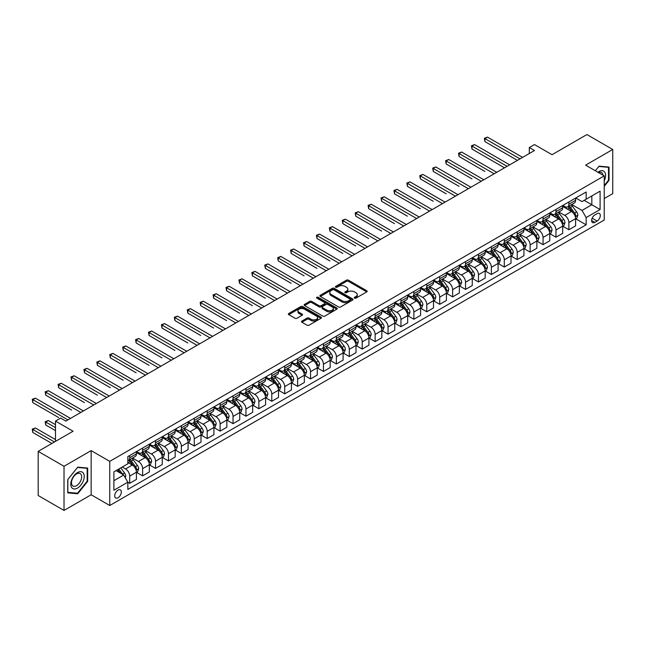 <?xml version="1.0" encoding="UTF-8"?>
<svg xmlns="http://www.w3.org/2000/svg" width="645" height="645" viewBox="0 0 645 645"><rect width="100%" height="100%" fill="white"/><g stroke="black" fill="none" stroke-linecap="round" stroke-linejoin="round"><path stroke-width="0.97" d="M354.54 298.119A1.008 0.581 0 0 0 355.959 298.119L366.739 291.895A1.435 0.83 0 0 0 367.158 291.306A1.435 0.83 0 0 0 366.739 290.726L348.477 280.18A1.435 0.83 0 0 0 346.446 280.18L335.674 286.404A1.008 0.581 0 0 0 335.376 286.815A1.008 0.581 0 0 0 335.674 287.227A1.008 0.581 0 0 0 337.093 287.227L338.488 286.42A4.588 2.653 0 0 1 344.978 286.42L346.502 287.299A4.588 2.653 0 0 1 347.84 289.17A4.588 2.653 0 0 1 346.502 291.04L345.107 291.846A1.008 0.581 0 0 0 344.809 292.258A1.008 0.581 0 0 0 345.107 292.669A1.008 0.581 0 0 0 346.526 292.669L347.921 291.863A4.588 2.653 0 0 1 354.411 291.863L355.935 292.741A4.588 2.653 0 0 1 357.274 294.62A4.588 2.653 0 0 1 355.935 296.49L354.54 297.297A1.008 0.581 0 0 0 354.242 297.708A1.008 0.581 0 0 0 354.54 298.119L354.54 297.297M118.019 497.755A4.676 2.701 120 0 0 121.075 493.635A4.676 2.701 120 0 0 120.357 489.886A4.676 2.701 120 0 0 118.019 490.119A4.676 2.701 120 0 0 114.963 494.239A4.676 2.701 120 0 0 115.681 497.988A4.676 2.701 120 0 0 118.019 497.755M301.916 321.057A1.435 0.83 0 0 0 301.497 321.645A1.435 0.83 0 0 0 301.916 322.226L307.044 325.185A1.435 0.83 0 0 0 309.068 325.185L321.041 318.275A1.435 0.83 0 0 0 321.46 317.687A1.435 0.83 0 0 0 321.041 317.106L302.779 306.56A1.435 0.83 0 0 0 300.755 306.56L288.783 313.47A1.435 0.83 0 0 0 288.363 314.059A1.435 0.83 0 0 0 288.783 314.647L294.975 318.219A1.435 0.83 0 0 0 296.998 318.219L302.126 315.26A1.435 0.83 0 0 0 302.545 314.671A1.435 0.83 0 0 0 302.126 314.091L299.054 312.317A3.838 2.217 0 0 1 297.934 310.753A3.838 2.217 0 0 1 300.296 308.705A3.838 2.217 0 0 1 304.48 309.181L316.502 316.123A3.838 2.217 0 0 1 317.622 317.687A3.838 2.217 0 0 1 315.252 319.735A3.838 2.217 0 0 1 311.075 319.259L309.068 318.098A1.435 0.83 0 0 0 307.044 318.098L301.916 321.057L301.916 322.226M604.228 198.555L612.75 193.629L612.75 149.479L586.918 134.563L552.039 154.703L534.471 144.561L529.303 147.544L534.471 150.527L65.838 421.088L60.67 418.105L55.502 421.088L55.502 441.374M64.024 466.287L64.024 510.437L91.155 494.771L91.155 450.621L64.024 466.287L38.192 451.371L73.07 431.231L55.502 421.088M91.155 450.621L109.755 461.36L604.228 175.883L604.228 220.034L109.755 505.511L109.755 461.36M612.75 149.479L585.628 165.144L604.228 175.883M338.585 306.972A1.435 0.83 0 0 0 340.616 306.972L352.589 300.062A1.435 0.83 0 0 0 353.008 299.474A1.435 0.83 0 0 0 352.589 298.893L334.328 288.347A1.435 0.83 0 0 0 332.296 288.347L320.331 295.257A1.435 0.83 0 0 0 319.912 295.845A1.435 0.83 0 0 0 320.331 296.434L338.585 306.972M317.235 298.329A1.008 0.581 0 0 1 318.251 298.474L318.251 297.281L336.811 307.996A1.435 0.83 0 0 1 337.23 308.584A1.435 0.83 0 0 1 336.811 309.173L324.846 316.082A1.435 0.83 0 0 1 322.814 316.082L304.553 305.536L304.553 304.367A1.435 0.83 0 0 0 304.134 304.956A1.435 0.83 0 0 0 304.553 305.536M304.553 304.367L309.681 301.409A1.435 0.83 0 0 1 311.704 301.409L319.114 305.682A1.435 0.83 0 0 0 321.137 305.682L324.54 303.722A1.435 0.83 0 0 0 324.959 303.134A1.435 0.83 0 0 0 324.54 302.553L316.832 298.103A1.008 0.581 0 0 1 316.534 297.692A1.008 0.581 0 0 1 317.155 297.151A1.008 0.581 0 0 1 318.251 297.281M64.024 510.437L38.192 495.521L38.192 451.371M597.093 213.648L594.819 214.962A4.531 2.612 120 0 0 591.86 218.953A4.531 2.612 120 0 0 592.553 222.581A4.531 2.612 120 0 0 594.819 222.356L597.093 221.05A4.531 2.612 120 0 0 600.052 217.051A4.531 2.612 120 0 0 599.358 213.422A4.531 2.612 120 0 0 597.093 213.648M575.751 197.983L582.008 201.595L586.144 199.208L586.144 191.992L127.839 456.587L127.839 463.811L113.891 471.866L113.891 490.24L127.839 482.186L127.839 489.402L586.144 224.807L586.144 217.583L582.008 210.423L571.728 204.497M586.144 199.208L600.092 191.154L600.092 209.528L586.144 217.583M91.155 494.771L109.755 505.511M529.303 147.544L529.303 153.51M584.176 200.345L591.828 204.755L591.828 195.927L600.092 191.154M582.008 210.423L591.828 204.755L600.092 209.528M113.891 480.694L123.703 475.026L116.06 470.608M127.839 482.242L129.701 483.315L129.701 476.099A5.845 3.378 -120 0 0 125.565 468.939L122.26 467.028M129.701 483.315L136.417 479.437L136.417 472.221A5.845 3.378 -120 0 0 132.281 465.061L127.839 462.497M136.571 472.374L142.618 475.857L142.618 468.641A5.845 3.378 -120 0 0 138.481 461.481L132.548 458.055M142.618 475.857L149.334 471.979L149.334 464.763A5.845 3.378 -120 0 0 145.198 457.603L136.417 452.532M149.487 464.916L155.534 468.399L155.534 461.183A5.845 3.378 -120 0 0 151.398 454.024L145.464 450.597M155.534 468.399L162.25 464.521L162.25 457.305A5.845 3.378 -120 0 0 158.114 450.146L149.334 445.074M162.403 457.458L168.45 460.941L168.45 453.725A5.845 3.378 -120 0 0 164.314 446.566L158.38 443.139M168.45 460.941L175.166 457.063L175.166 449.847A5.845 3.378 -120 0 0 171.03 442.688L162.25 437.616M175.319 450L181.366 453.483L181.366 446.267A5.845 3.378 -120 0 0 177.23 439.108L171.296 435.681M181.366 453.483L188.082 449.605L188.082 442.389A5.845 3.378 -120 0 0 183.946 435.23L175.166 430.159M188.235 442.543L194.282 446.026L194.282 438.81A5.845 3.378 -120 0 0 190.154 431.65L184.212 428.224M194.282 446.026L200.998 442.147L200.998 434.932A5.845 3.378 -120 0 0 196.87 427.772L188.082 422.701M201.159 435.085L207.198 438.568L207.198 431.352A5.845 3.378 -120 0 0 203.07 424.192L197.136 420.766M207.198 438.568L213.914 434.698L213.914 427.474A5.845 3.378 -120 0 0 209.786 420.314L200.998 415.243M214.076 427.627L220.114 431.118L220.114 423.894A5.845 3.378 -120 0 0 215.986 416.735L210.052 413.308M220.114 431.118L226.838 427.24L226.838 420.016A5.845 3.378 -120 0 0 222.702 412.856L213.914 407.785M226.992 420.169L233.039 423.66L233.039 416.436A5.845 3.378 -120 0 0 228.902 409.277L222.968 405.85M233.039 423.66L239.755 419.782L239.755 412.558A5.845 3.378 -120 0 0 235.619 405.399L226.838 400.327M239.908 412.711L245.955 416.202L245.955 408.978A5.845 3.378 -120 0 0 241.819 401.819L235.885 398.392M245.955 416.202L252.671 412.324L252.671 405.1A5.845 3.378 -120 0 0 248.535 397.941L239.755 392.87M252.824 405.253L258.871 408.745L258.871 401.521A5.845 3.378 -120 0 0 254.735 394.361L248.801 390.935M258.871 408.745L265.587 404.867L265.587 397.642A5.845 3.378 -120 0 0 261.451 390.483L252.671 385.412M265.74 397.796L271.787 401.287L271.787 394.063A5.845 3.378 -120 0 0 267.651 386.903L261.717 383.477M271.787 401.287L278.503 397.409L278.503 390.185A5.845 3.378 -120 0 0 274.367 383.025L265.587 377.954M278.656 390.338L284.703 393.829L284.703 386.605A5.845 3.378 -120 0 0 280.567 379.445L274.633 376.019M284.703 393.829L291.419 389.951L291.419 382.727A5.845 3.378 -120 0 0 287.291 375.567L278.503 370.496M291.572 382.88L297.619 386.371L297.619 379.147A5.845 3.378 -120 0 0 293.491 371.988L287.549 368.561M297.619 386.371L304.335 382.493L304.335 375.269A5.845 3.378 -120 0 0 300.207 368.11L291.419 363.038M304.496 375.422L310.535 378.913L310.535 371.689A5.845 3.378 -120 0 0 306.407 364.53L300.473 361.103M310.535 378.913L317.259 375.035L317.259 367.811A5.845 3.378 -120 0 0 313.123 360.652L304.335 355.58M317.413 367.964L323.459 371.456L323.459 364.231A5.845 3.378 -120 0 0 319.323 357.072L313.389 353.645M323.459 371.456L330.175 367.577L330.175 360.353A5.845 3.378 -120 0 0 326.039 353.194L317.259 348.123M330.329 360.507L336.376 363.998L336.376 356.774A5.845 3.378 -120 0 0 332.24 349.614L326.306 346.188M336.376 363.998L343.092 360.12L343.092 352.896A5.845 3.378 -120 0 0 338.956 345.736L330.175 340.665M343.245 353.049L349.292 356.54L349.292 349.316A5.845 3.378 -120 0 0 345.156 342.156L339.222 338.73M349.292 356.54L356.008 352.662L356.008 345.438A5.845 3.378 -120 0 0 351.872 338.278L343.092 333.207M356.161 345.591L362.208 349.082L362.208 341.858A5.845 3.378 -120 0 0 358.072 334.699L352.138 331.272M362.208 349.082L368.924 345.204L368.924 337.98A5.845 3.378 -120 0 0 364.788 330.82L356.008 325.749M369.077 338.133L375.124 341.624L375.124 334.4A5.845 3.378 -120 0 0 370.988 327.241L365.054 323.814M375.124 341.624L381.84 337.746L381.84 330.522A5.845 3.378 -120 0 0 377.712 323.363L368.924 318.291M381.993 330.675L388.04 334.166L388.04 326.942A5.845 3.378 -120 0 0 383.912 319.783L377.97 316.356M388.04 334.166L394.756 330.288L394.756 323.064A5.845 3.378 -120 0 0 390.628 315.905L381.84 310.834M394.917 323.218L400.956 326.709L400.956 319.485A5.845 3.378 -120 0 0 396.828 312.325L390.894 308.899M400.956 326.709L407.672 322.831L407.672 315.607A5.845 3.378 -120 0 0 403.544 308.447L394.756 303.376M407.834 315.76L413.88 319.251L413.88 312.027A5.845 3.378 -120 0 0 409.744 304.867L403.81 301.441M413.88 319.251L420.596 315.373L420.596 308.149A5.845 3.378 -120 0 0 416.46 300.989L407.672 295.918M420.75 308.302L426.797 311.793L426.797 304.569A5.845 3.378 -120 0 0 422.66 297.409L416.726 293.983M426.797 311.793L433.513 307.915L433.513 300.691A5.845 3.378 -120 0 0 429.376 293.531L420.596 288.46M433.666 300.844L439.713 304.335L439.713 297.111A5.845 3.378 -120 0 0 435.577 289.952L429.643 286.525M439.713 304.335L446.429 300.457L446.429 293.233A5.845 3.378 -120 0 0 442.293 286.074L433.513 281.002M446.582 293.386L452.629 296.877L452.629 289.653A5.845 3.378 -120 0 0 448.493 282.494L442.559 279.067M452.629 296.877L459.345 292.999L459.345 285.775A5.845 3.378 -120 0 0 455.209 278.616L446.429 273.544M459.498 285.928L465.545 289.42L465.545 282.196A5.845 3.378 -120 0 0 461.409 275.036L455.475 271.61M465.545 289.42L472.261 285.542L472.261 278.317A5.845 3.378 -120 0 0 468.125 271.158L459.345 266.087M472.414 278.471L478.461 281.962L478.461 274.738A5.845 3.378 -120 0 0 474.333 267.578L468.391 264.152M478.461 281.962L485.177 278.084L485.177 270.86A5.845 3.378 -120 0 0 481.049 263.7L472.261 258.629M485.338 271.013L491.377 274.504L491.377 267.28A5.845 3.378 -120 0 0 487.249 260.12L481.315 256.694M491.377 274.504L498.093 270.626L498.093 263.402A5.845 3.378 -120 0 0 493.965 256.242L485.177 251.171M498.254 263.555L504.293 267.046L504.293 259.822A5.845 3.378 -120 0 0 500.165 252.663L494.231 249.236M504.293 267.046L511.017 263.168L511.017 255.944A5.845 3.378 -120 0 0 506.881 248.785L498.093 243.713M511.171 256.097L517.217 259.588L517.217 252.364A5.845 3.378 -120 0 0 513.081 245.205L507.147 241.778M517.217 259.588L523.934 255.71L523.934 248.486A5.845 3.378 -120 0 0 519.797 241.327L511.017 236.255M524.087 248.639L530.134 252.131L530.134 244.906A5.845 3.378 -120 0 0 525.997 237.747L520.063 234.32M530.134 252.131L536.85 248.252L536.85 241.028A5.845 3.378 -120 0 0 532.714 233.869L523.934 228.798M537.003 241.182L543.05 244.673L543.05 237.449A5.845 3.378 -120 0 0 538.914 230.289L532.98 226.871M543.05 244.673L549.766 240.795L549.766 233.571A5.845 3.378 -120 0 0 545.63 226.419L536.85 221.348M549.919 233.724L555.966 237.215L555.966 229.999A5.845 3.378 -120 0 0 551.83 222.839L545.896 219.413M555.966 237.215L562.682 233.337L562.682 226.121A5.845 3.378 -120 0 0 558.546 218.961L549.766 213.89M562.835 226.266L568.882 229.757L568.882 222.541A5.845 3.378 -120 0 0 564.746 215.382L558.812 211.955M568.882 229.757L575.598 225.879L575.598 218.663A5.845 3.378 -120 0 0 571.47 211.504L562.682 206.432M562.835 205.441L564.746 206.545A5.845 3.378 -120 0 0 567.673 206.835A5.845 3.378 -120 0 0 568.882 204.159L568.882 201.958M549.919 212.898L551.83 214.003A5.845 3.378 -120 0 0 554.756 214.293A5.845 3.378 -120 0 0 555.966 211.616L555.966 209.415M537.003 220.356L538.914 221.461A5.845 3.378 -120 0 0 541.84 221.751A5.845 3.378 -120 0 0 543.05 219.074L543.05 216.865M524.087 227.814L525.997 228.919A5.845 3.378 -120 0 0 528.924 229.209A5.845 3.378 -120 0 0 530.134 226.532L530.134 224.323M511.171 235.272L513.081 236.376A5.845 3.378 -120 0 0 516 236.667A5.845 3.378 -120 0 0 517.217 233.99L517.217 231.781M498.254 242.73L500.165 243.834A5.845 3.378 -120 0 0 503.084 244.124A5.845 3.378 -120 0 0 504.293 241.448L504.293 239.239M485.338 250.187L487.249 251.292A5.845 3.378 -120 0 0 490.168 251.582A5.845 3.378 -120 0 0 491.377 248.906L491.377 246.696M472.414 257.645L474.333 258.75A5.845 3.378 -120 0 0 477.252 259.04A5.845 3.378 -120 0 0 478.461 256.363L478.461 254.154M459.498 265.103L461.409 266.208A5.845 3.378 -120 0 0 464.335 266.498A5.845 3.378 -120 0 0 465.545 263.821L465.545 261.612M446.582 272.561L448.493 273.665A5.845 3.378 -120 0 0 451.419 273.956A5.845 3.378 -120 0 0 452.629 271.279L452.629 269.07M433.666 280.019L435.577 281.123A5.845 3.378 -120 0 0 438.503 281.413A5.845 3.378 -120 0 0 439.713 278.737L439.713 276.528M420.75 287.476L422.66 288.581A5.845 3.378 -120 0 0 425.579 288.871A5.845 3.378 -120 0 0 426.797 286.195L426.797 283.985M407.834 294.934L409.744 296.039A5.845 3.378 -120 0 0 412.663 296.329A5.845 3.378 -120 0 0 413.88 293.652L413.88 291.443M394.917 302.392L396.828 303.497A5.845 3.378 -120 0 0 399.747 303.787A5.845 3.378 -120 0 0 400.956 301.11L400.956 298.901M381.993 309.85L383.912 310.954A5.845 3.378 -120 0 0 386.831 311.245A5.845 3.378 -120 0 0 388.04 308.568L388.04 306.359M369.077 317.308L370.988 318.412A5.845 3.378 -120 0 0 373.915 318.703A5.845 3.378 -120 0 0 375.124 316.026L375.124 313.817M356.161 324.766L358.072 325.87A5.845 3.378 -120 0 0 360.998 326.16A5.845 3.378 -120 0 0 362.208 323.484L362.208 321.275M343.245 332.223L345.156 333.328A5.845 3.378 -120 0 0 348.082 333.618A5.845 3.378 -120 0 0 349.292 330.941L349.292 328.732M330.329 339.681L332.24 340.786A5.845 3.378 -120 0 0 335.166 341.076A5.845 3.378 -120 0 0 336.376 338.399L336.376 336.19M317.413 347.139L319.323 348.244A5.845 3.378 -120 0 0 322.242 348.534A5.845 3.378 -120 0 0 323.459 345.857L323.459 343.648M304.496 354.597L306.407 355.701A5.845 3.378 -120 0 0 309.326 355.992A5.845 3.378 -120 0 0 310.535 353.315L310.535 351.106M291.572 362.055L293.491 363.159A5.845 3.378 -120 0 0 296.41 363.449A5.845 3.378 -120 0 0 297.619 360.773L297.619 358.564M278.656 369.512L280.567 370.617A5.845 3.378 -120 0 0 283.494 370.907A5.845 3.378 -120 0 0 284.703 368.231L284.703 366.021M265.74 376.97L267.651 378.075A5.845 3.378 -120 0 0 270.578 378.365A5.845 3.378 -120 0 0 271.787 375.688L271.787 373.479M252.824 384.428L254.735 385.533A5.845 3.378 -120 0 0 257.661 385.823A5.845 3.378 -120 0 0 258.871 383.146L258.871 380.937M239.908 391.886L241.819 392.99A5.845 3.378 -120 0 0 244.745 393.281A5.845 3.378 -120 0 0 245.955 390.604L245.955 388.395M226.992 399.344L228.902 400.448A5.845 3.378 -120 0 0 231.821 400.739A5.845 3.378 -120 0 0 233.039 398.062L233.039 395.853M214.076 406.802L215.986 407.906A5.845 3.378 -120 0 0 218.905 408.196A5.845 3.378 -120 0 0 220.114 405.52L220.114 403.31M201.159 414.259L203.07 415.364A5.845 3.378 -120 0 0 205.989 415.654A5.845 3.378 -120 0 0 207.198 412.977L207.198 410.768M188.235 421.717L190.154 422.822A5.845 3.378 -120 0 0 193.073 423.112A5.845 3.378 -120 0 0 194.282 420.435L194.282 418.226M175.319 429.175L177.23 430.279A5.845 3.378 -120 0 0 180.157 430.57A5.845 3.378 -120 0 0 181.366 427.893L181.366 425.684M162.403 436.633L164.314 437.737A5.845 3.378 -120 0 0 167.24 438.028A5.845 3.378 -120 0 0 168.45 435.351L168.45 433.142M149.487 444.091L151.398 445.195A5.845 3.378 -120 0 0 154.324 445.485A5.845 3.378 -120 0 0 155.534 442.809L155.534 440.6M136.571 451.548L138.481 452.653A5.845 3.378 -120 0 0 141.4 452.943A5.845 3.378 -120 0 0 142.618 450.266L142.618 448.057M575.751 218.808L586.144 224.807M567.673 206.835L574.389 202.957A5.845 3.378 -120 0 0 575.598 200.281L575.598 198.08M554.756 214.293L561.472 210.415A5.845 3.378 -120 0 0 562.682 207.738L562.682 205.537M541.84 221.751L548.556 217.873A5.845 3.378 -120 0 0 549.766 215.196L549.766 212.987M528.924 229.209L535.64 225.331A5.845 3.378 -120 0 0 536.85 222.654L536.85 220.445M516 236.667L522.724 232.789A5.845 3.378 -120 0 0 523.934 230.112L523.934 227.903M503.084 244.124L509.8 240.246A5.845 3.378 -120 0 0 511.017 237.57L511.017 235.361M490.168 251.582L496.884 247.704A5.845 3.378 -120 0 0 498.093 245.027L498.093 242.818M477.252 259.04L483.968 255.162A5.845 3.378 -120 0 0 485.177 252.485L485.177 250.276M464.335 266.498L471.052 262.62A5.845 3.378 -120 0 0 472.261 259.943L472.261 257.734M451.419 273.956L458.135 270.078A5.845 3.378 -120 0 0 459.345 267.401L459.345 265.192M438.503 281.413L445.219 277.535A5.845 3.378 -120 0 0 446.429 274.859L446.429 272.65M425.579 288.871L432.303 284.993A5.845 3.378 -120 0 0 433.513 282.317L433.513 280.107M412.663 296.329L419.379 292.451A5.845 3.378 -120 0 0 420.596 289.774L420.596 287.565M399.747 303.787L406.463 299.909A5.845 3.378 -120 0 0 407.672 297.232L407.672 295.023M386.831 311.245L393.547 307.367A5.845 3.378 -120 0 0 394.756 304.69L394.756 302.481M373.915 318.703L380.631 314.825A5.845 3.378 -120 0 0 381.84 312.148L381.84 309.939M360.998 326.16L367.714 322.282A5.845 3.378 -120 0 0 368.924 319.606L368.924 317.396M348.082 333.618L354.798 329.74A5.845 3.378 -120 0 0 356.008 327.063L356.008 324.854M335.166 341.076L341.882 337.198A5.845 3.378 -120 0 0 343.092 334.521L343.092 332.312M322.242 348.534L328.966 344.656A5.845 3.378 -120 0 0 330.175 341.979L330.175 339.77M309.326 355.992L316.042 352.114A5.845 3.378 -120 0 0 317.259 349.437L317.259 347.228M296.41 363.449L303.126 359.571A5.845 3.378 -120 0 0 304.335 356.895L304.335 354.686M283.494 370.907L290.21 367.029A5.845 3.378 -120 0 0 291.419 364.352L291.419 362.143M270.578 378.365L277.294 374.487A5.845 3.378 -120 0 0 278.503 371.81L278.503 369.601M257.661 385.823L264.377 381.945A5.845 3.378 -120 0 0 265.587 379.268L265.587 377.059M244.745 393.281L251.461 389.403A5.845 3.378 -120 0 0 252.671 386.726L252.671 384.517M231.821 400.739L238.545 396.86A5.845 3.378 -120 0 0 239.755 394.184L239.755 391.975M218.905 408.196L225.621 404.318A5.845 3.378 -120 0 0 226.838 401.642L226.838 399.432M205.989 415.654L212.705 411.776A5.845 3.378 -120 0 0 213.914 409.099L213.914 406.89M193.073 423.112L199.789 419.234A5.845 3.378 -120 0 0 200.998 416.557L200.998 414.348M180.157 430.57L186.873 426.692A5.845 3.378 -120 0 0 188.082 424.015L188.082 421.806M167.24 438.028L173.957 434.15A5.845 3.378 -120 0 0 175.166 431.473L175.166 429.264M154.324 445.485L161.04 441.607A5.845 3.378 -120 0 0 162.25 438.931L162.25 436.721M141.4 452.943L148.124 449.065A5.845 3.378 -120 0 0 149.334 446.388L149.334 444.179M127.839 460.635A5.845 3.378 -120 0 0 128.484 460.401L135.2 456.523A5.845 3.378 -120 0 0 136.417 453.846L136.417 451.637M128.484 460.401A5.845 3.378 -120 0 0 129.701 457.724L129.701 455.515M123.703 475.026L127.839 482.186M604.228 186.332L609.033 180.35L609.033 167.055L599.06 166.168L595.359 170.764L598.85 166.458L608.509 167.321L608.509 180.205L604.228 185.542M67.749 492.861L77.723 493.748L87.688 481.347L87.688 468.052L77.723 467.157L67.749 479.566L67.749 492.861M608.509 180.052L609.033 180.35M87.172 481.049L87.688 481.347M76.666 493.143L77.723 493.748M354.935 298.256L355.935 297.684A4.588 2.653 0 0 0 357.274 295.813L357.274 294.62M347.84 289.17L347.84 290.363A4.588 2.653 0 0 1 346.502 292.233L345.502 292.814M366.739 290.726L366.739 291.895L348.477 281.373A1.435 0.83 0 0 0 346.446 281.373L336.069 287.364M352.565 300.07L334.328 289.541A1.435 0.83 0 0 0 332.296 289.541L320.347 296.442M350.05 299.885A1.008 0.581 0 0 0 350.34 299.474A1.008 0.581 0 0 0 350.05 299.07L334.021 289.815A1.008 0.581 0 0 0 332.602 289.815L331.135 290.661A4.588 2.653 0 0 0 329.788 292.54A4.588 2.653 0 0 0 331.135 294.41L342.084 300.739A4.588 2.653 0 0 0 348.582 300.739L350.05 299.885L350.05 301.078A1.008 0.581 0 0 0 350.34 300.667L350.34 299.474M329.788 292.54L329.788 293.733A4.588 2.653 0 0 0 331.135 295.603L331.135 294.41M350.05 301.078L348.582 301.933A4.588 2.653 0 0 1 342.084 301.933L331.135 295.603M304.577 305.553L309.681 302.602L309.681 301.409M324.959 303.134L324.959 304.327A1.435 0.83 0 0 1 324.54 304.916L321.137 306.875A1.435 0.83 0 0 1 319.114 306.875L311.704 302.602A1.435 0.83 0 0 0 309.681 302.602M318.251 298.474L336.795 309.181M326.797 310.124A3.838 2.217 0 0 0 330.982 310.6A3.838 2.217 0 0 0 333.344 308.552A3.838 2.217 0 0 0 332.223 306.988L327.991 304.545A1.435 0.83 0 0 0 325.959 304.545L322.565 306.504A1.435 0.83 0 0 0 322.137 307.093A1.435 0.83 0 0 0 322.565 307.673L326.797 310.124L326.797 311.317A3.838 2.217 0 0 0 330.982 311.793A3.838 2.217 0 0 0 333.344 309.745L333.344 308.552M322.137 307.093L322.137 308.286A1.435 0.83 0 0 0 322.565 308.866L322.565 307.673M326.797 311.317L322.565 308.866M317.622 317.687L317.622 318.88A3.838 2.217 0 0 1 315.252 320.928A3.838 2.217 0 0 1 311.075 320.452L309.068 319.291A1.435 0.83 0 0 0 307.044 319.291L301.941 322.242M297.934 310.753L297.934 311.946A3.838 2.217 0 0 0 299.054 313.51L299.054 312.317M302.102 315.268L299.054 313.51M321.025 318.283L302.779 307.754A1.435 0.83 0 0 0 300.755 307.754L288.807 314.655L288.783 313.47M575.598 218.897L576.84 218.179L577.872 215.196A3.87 2.233 -120 0 0 576.638 211.899L572.413 206.263A11.183 6.458 -120 0 0 571.196 204.804M566.995 208.916A11.183 6.458 -120 0 0 564.706 206.521M575.243 216.526L575.783 215.365A3.87 2.233 -120 0 0 574.671 213.035L570.454 207.4A11.183 6.458 -120 0 0 569.229 205.94M568.189 206.537A9.28 5.362 60 0 1 569.712 208.27L573.284 213.035M484.919 171.441L459.087 156.525L459.087 153.542L461.667 152.051L496.755 172.304M567.995 206.65A11.183 6.458 60 0 1 569.212 208.117L572.018 211.858M520.007 158.88L484.919 138.627L487.507 137.135L522.587 157.388M517.419 160.371L484.919 141.61L484.919 138.627L484.355 138.296L487.507 137.135M484.919 141.61L484.355 138.296M562.682 226.355L563.924 225.637L564.956 222.654A3.87 2.233 -120 0 0 563.722 219.356L559.497 213.721A11.183 6.458 -120 0 0 558.28 212.261M554.079 216.373A11.183 6.458 -120 0 0 551.789 213.979M562.327 223.984L562.867 222.823A3.87 2.233 -120 0 0 561.755 220.493L557.538 214.858A11.183 6.458 -120 0 0 556.312 213.398M555.272 213.995A9.28 5.362 60 0 1 556.796 215.728L560.368 220.493M472.003 178.899L446.171 163.975L446.171 160.992L448.751 159.508L483.839 179.762M555.071 214.108A11.183 6.458 60 0 1 556.296 215.575L559.102 219.316M549.766 233.812L551.007 233.095L552.039 230.112A3.87 2.233 -120 0 0 550.806 226.814L546.581 221.179A11.183 6.458 -120 0 0 545.364 219.719M541.163 223.831A11.183 6.458 -120 0 0 538.873 221.437M549.411 231.442L549.951 230.281A3.87 2.233 -120 0 0 548.839 227.951L544.614 222.315A11.183 6.458 -120 0 0 543.396 220.856M542.356 221.453A9.28 5.362 60 0 1 543.88 223.186L547.452 227.951M459.087 186.357L433.255 171.433L433.255 168.45L435.835 166.958L470.923 187.219M542.155 221.566A11.183 6.458 60 0 1 543.38 223.033L546.186 226.774M536.85 241.27L538.091 240.553L539.123 237.57A3.87 2.233 -120 0 0 537.882 234.272L533.665 228.636A11.183 6.458 -120 0 0 532.439 227.177M528.247 231.289A11.183 6.458 -120 0 0 525.957 228.894M536.495 238.9L537.027 237.739A3.87 2.233 -120 0 0 535.922 235.409L531.698 229.773A11.183 6.458 -120 0 0 530.48 228.314M529.44 228.911A9.28 5.362 60 0 1 530.964 230.644L534.536 235.409M446.171 193.806L420.338 178.891L420.338 175.908L422.918 174.416L457.998 194.677M529.239 229.023A11.183 6.458 60 0 1 530.456 230.491L533.27 234.232M507.091 166.337L472.003 146.084L474.591 144.593L509.671 164.846M504.503 167.829L472.003 149.068L472.003 146.084L471.439 145.754L474.591 144.593M472.003 149.068L471.439 145.754M494.167 173.795L458.514 153.212L461.667 152.051M459.087 156.525L458.514 153.212M481.251 181.253L445.598 160.669L448.751 159.508M446.171 163.975L445.598 160.669M523.934 248.728L525.175 248.011L526.207 245.027A3.87 2.233 -120 0 0 524.966 241.73L520.749 236.094A11.183 6.458 -120 0 0 519.523 234.635M515.323 238.747A11.183 6.458 -120 0 0 513.041 236.352M523.579 246.358L524.111 245.197A3.87 2.233 -120 0 0 523.006 242.867L518.782 237.231A11.183 6.458 -120 0 0 517.564 235.772M516.524 236.368A9.28 5.362 60 0 1 518.048 238.102L521.62 242.867M433.255 201.264L407.414 186.349L407.414 183.365L410.002 181.874L445.082 202.135M516.322 236.481A11.183 6.458 60 0 1 517.54 237.949L520.346 241.69M468.334 188.711L432.682 168.127L435.835 166.958M433.255 171.433L432.682 168.127M604.228 180.89A9.498 5.482 120 0 0 604.671 172.102A9.498 5.482 120 0 0 597.891 172.223M602.954 175.15A7.192 4.152 120 0 0 602.317 173.32A7.192 4.152 120 0 0 601.503 172.57A7.192 4.152 120 0 0 598.544 172.602M607.872 166.95L608.509 167.321M77.513 472.575A9.498 5.482 120 0 0 70.797 484.21A9.498 5.482 120 0 0 77.513 488.088A9.498 5.482 120 0 0 84.229 476.453A9.498 5.482 120 0 0 77.513 472.575M76.57 473.922A7.192 4.152 120 0 0 71.869 480.259A7.192 4.152 120 0 0 72.974 486.016A7.192 4.152 120 0 0 76.57 485.661A7.192 4.152 120 0 0 81.27 479.324A7.192 4.152 120 0 0 80.165 473.559A7.192 4.152 120 0 0 76.57 473.922M87.172 481.194L77.513 493.215L67.846 492.353L67.846 479.469L77.513 467.456L87.172 468.318L87.172 481.194M86.535 467.947L87.172 468.318M511.017 256.186L512.251 255.468L513.283 252.485A3.87 2.233 -120 0 0 512.049 249.188L507.833 243.552A11.183 6.458 -120 0 0 506.607 242.093M502.407 246.205A11.183 6.458 -120 0 0 500.117 243.81M510.663 253.816L511.195 252.655A3.87 2.233 -120 0 0 510.09 250.325L505.865 244.689A11.183 6.458 -120 0 0 504.648 243.23M503.608 243.826A9.28 5.362 60 0 1 505.132 245.56L508.703 250.325M420.338 208.722L394.498 193.806L394.498 190.823L397.086 189.332L432.166 209.593M503.406 243.939A11.183 6.458 60 0 1 504.624 245.406L507.43 249.147M498.093 263.644L499.335 262.926L500.367 259.943A3.87 2.233 -120 0 0 499.133 256.646L494.909 251.01A11.183 6.458 -120 0 0 493.691 249.55M489.49 253.662A11.183 6.458 -120 0 0 487.201 251.268M497.747 261.273L498.279 260.112A3.87 2.233 -120 0 0 497.174 257.782L492.949 252.147A11.183 6.458 -120 0 0 491.732 250.679M490.692 251.284A9.28 5.362 60 0 1 492.208 253.017L495.787 257.782M407.414 216.18L381.582 201.264L381.582 198.281L384.17 196.79L419.25 217.051M490.49 251.397A11.183 6.458 60 0 1 491.708 252.856L494.513 256.605M485.177 271.102L486.419 270.384L487.451 267.401A3.87 2.233 -120 0 0 486.217 264.103L481.992 258.468A11.183 6.458 -120 0 0 480.775 257.008M476.574 261.12A11.183 6.458 -120 0 0 474.285 258.726M484.83 268.731L485.363 267.57A3.87 2.233 -120 0 0 484.25 265.24L480.033 259.604A11.183 6.458 -120 0 0 478.808 258.137M477.768 258.742A9.28 5.362 60 0 1 479.291 260.475L482.863 265.24M394.498 223.638L368.666 208.722L368.666 205.739L371.246 204.247L406.334 224.508M477.574 258.855A11.183 6.458 60 0 1 478.792 260.314L481.597 264.063M472.261 278.559L473.503 277.842L474.535 274.859A3.87 2.233 -120 0 0 473.301 271.561L469.076 265.925A11.183 6.458 -120 0 0 467.859 264.466M463.658 268.578A11.183 6.458 -120 0 0 461.369 266.183M471.906 276.189L472.446 275.028A3.87 2.233 -120 0 0 471.334 272.698L467.117 267.062A11.183 6.458 -120 0 0 465.892 265.595M464.851 266.2A9.28 5.362 60 0 1 466.375 267.933L469.947 272.698M381.582 231.095L355.75 216.18L355.75 213.197L358.33 211.705L393.418 231.966M464.65 266.312A11.183 6.458 60 0 1 465.875 267.772L468.681 271.521M459.345 286.017L460.586 285.3L461.618 282.317A3.87 2.233 -120 0 0 460.385 279.019L456.16 273.383A11.183 6.458 -120 0 0 454.943 271.924M450.742 276.036A11.183 6.458 -120 0 0 448.452 273.641M458.99 283.647L459.53 282.486A3.87 2.233 -120 0 0 458.418 280.156L454.193 274.52A11.183 6.458 -120 0 0 452.975 273.053M451.935 273.657A9.28 5.362 60 0 1 453.459 275.391L457.031 280.156M368.666 238.553L342.834 223.638L342.834 220.655L345.414 219.163L380.502 239.424M451.734 273.77A11.183 6.458 60 0 1 452.959 275.23L455.765 278.979M455.418 196.169L419.766 175.585L422.918 174.416M420.338 178.891L419.766 175.585M442.502 203.627L406.85 183.043L410.002 181.874M407.414 186.349L406.85 183.043M429.586 211.084L393.934 190.501L397.086 189.332M394.498 193.806L393.934 190.501M416.67 218.542L381.018 197.959L384.17 196.79M381.582 201.264L381.018 197.959M403.746 226L368.101 205.416L371.246 204.247M368.666 208.722L368.101 205.416M446.429 293.475L447.67 292.757L448.702 289.774A3.87 2.233 -120 0 0 447.469 286.477L443.244 280.841A11.183 6.458 -120 0 0 442.027 279.382M437.826 283.494A11.183 6.458 -120 0 0 435.536 281.099M446.074 291.105L446.606 289.944A3.87 2.233 -120 0 0 445.501 287.614L441.277 281.978A11.183 6.458 -120 0 0 440.059 280.511M439.019 281.115A9.28 5.362 60 0 1 440.543 282.849L444.115 287.614M355.75 246.011L329.918 231.095L329.918 228.112L332.498 226.621L367.577 246.882M438.818 281.228A11.183 6.458 60 0 1 440.035 282.687L442.849 286.436M390.83 233.458L355.177 212.874L358.33 211.705M355.75 216.18L355.177 212.874M433.513 300.933L434.754 300.215L435.786 297.232A3.87 2.233 -120 0 0 434.545 293.935L430.328 288.299A11.183 6.458 -120 0 0 429.102 286.84M424.91 290.951A11.183 6.458 -120 0 0 422.62 288.557M433.158 298.562L433.69 297.401A3.87 2.233 -120 0 0 432.585 295.071L428.361 289.436A11.183 6.458 -120 0 0 427.143 287.968M426.103 288.573A9.28 5.362 60 0 1 427.627 290.306L431.199 295.071M342.834 253.469L316.993 238.553L316.993 235.57L319.581 234.079L354.661 254.34M425.902 288.686A11.183 6.458 60 0 1 427.119 290.145L429.933 293.894M377.914 240.916L342.261 220.332L345.414 219.163M342.834 223.638L342.261 220.332M420.596 308.391L421.83 307.673L422.87 304.69A3.87 2.233 -120 0 0 421.628 301.392L417.412 295.757A11.183 6.458 -120 0 0 416.186 294.297M411.986 298.409A11.183 6.458 -120 0 0 409.704 296.015M420.242 306.02L420.774 304.859A3.87 2.233 -120 0 0 419.669 302.529L415.445 296.894A11.183 6.458 -120 0 0 414.227 295.426M413.187 296.031A9.28 5.362 60 0 1 414.711 297.764L418.282 302.529M329.918 260.927L304.077 246.011L304.077 243.028L306.665 241.536L341.745 261.797M412.985 296.144A11.183 6.458 60 0 1 414.203 297.603L417.009 301.352M364.997 248.373L329.345 227.79L332.498 226.621M329.918 231.095L329.345 227.79M407.672 315.848L408.914 315.131L409.946 312.148A3.87 2.233 -120 0 0 408.712 308.85L404.488 303.214A11.183 6.458 -120 0 0 403.27 301.755M399.07 305.867A11.183 6.458 -120 0 0 396.78 303.472M407.326 313.478L407.858 312.317A3.87 2.233 -120 0 0 406.753 309.987L402.528 304.351A11.183 6.458 -120 0 0 401.311 302.884M400.271 303.489A9.28 5.362 60 0 1 401.787 305.222L405.366 309.987M316.993 268.385L291.161 253.469L291.161 250.486L293.749 248.994L328.829 269.255M400.069 303.601A11.183 6.458 60 0 1 401.287 305.061L404.093 308.81M352.081 255.831L316.429 235.248L319.581 234.079M316.993 238.553L316.429 235.248M394.756 323.306L395.998 322.589L397.03 319.606A3.87 2.233 -120 0 0 395.796 316.308L391.571 310.672A11.183 6.458 -120 0 0 390.354 309.213M386.153 313.325A11.183 6.458 -120 0 0 383.864 310.93M394.409 320.936L394.942 319.775A3.87 2.233 -120 0 0 393.829 317.445L389.612 311.809A11.183 6.458 -120 0 0 388.387 310.342M387.347 310.946A9.28 5.362 60 0 1 388.87 312.68L392.45 317.445M304.077 275.842L278.245 260.927L278.245 257.944L280.833 256.452L315.913 276.713M387.153 311.059A11.183 6.458 60 0 1 388.371 312.519L391.176 316.268M339.165 263.289L303.513 242.705L306.665 241.536M304.077 246.011L303.513 242.705M381.84 330.764L383.082 330.047L384.114 327.063A3.87 2.233 -120 0 0 382.88 323.766L378.655 318.13A11.183 6.458 -120 0 0 377.438 316.671M373.237 320.783A11.183 6.458 -120 0 0 370.948 318.388M381.485 328.394L382.025 327.233A3.87 2.233 -120 0 0 380.913 324.903L376.696 319.267A11.183 6.458 -120 0 0 375.471 317.8M374.431 318.404A9.28 5.362 60 0 1 375.954 320.138L379.526 324.903M291.161 283.3L265.329 268.385L265.329 265.401L267.909 263.91L302.997 284.171M374.237 318.517A11.183 6.458 60 0 1 375.454 319.976L378.26 323.726M326.249 270.747L290.597 250.163L293.749 248.994M291.161 253.469L290.597 250.163M368.924 338.222L370.166 337.504L371.197 334.521A3.87 2.233 -120 0 0 369.964 331.224L365.739 325.588A11.183 6.458 -120 0 0 364.522 324.129M360.321 328.24A11.183 6.458 -120 0 0 358.031 325.846M368.569 335.851L369.109 334.69A3.87 2.233 -120 0 0 367.997 332.36L363.772 326.725A11.183 6.458 -120 0 0 362.555 325.257M361.514 325.862A9.28 5.362 60 0 1 363.038 327.596L366.61 332.36M278.245 290.758L252.413 275.842L252.413 272.859L254.993 271.368L290.081 291.629M361.313 325.975A11.183 6.458 60 0 1 362.538 327.434L365.344 331.183M356.008 345.68L357.249 344.962L358.281 341.979A3.87 2.233 -120 0 0 357.048 338.681L352.823 333.046A11.183 6.458 -120 0 0 351.606 331.586M347.405 335.698A11.183 6.458 -120 0 0 345.115 333.304M355.653 343.309L356.193 342.148A3.87 2.233 -120 0 0 355.081 339.818L350.856 334.183A11.183 6.458 -120 0 0 349.638 332.715M348.598 333.32A9.28 5.362 60 0 1 350.122 335.053L353.694 339.818M265.329 298.216L239.497 283.3L239.497 280.317L242.077 278.825L277.156 299.087M348.397 333.433A11.183 6.458 60 0 1 349.622 334.892L352.428 338.641M343.092 353.137L344.333 352.42L345.365 349.437A3.87 2.233 -120 0 0 344.124 346.139L339.907 340.504A11.183 6.458 -120 0 0 338.681 339.044M334.489 343.156A11.183 6.458 -120 0 0 332.199 340.762M342.737 350.767L343.269 349.606A3.87 2.233 -120 0 0 342.164 347.276L337.94 341.64A11.183 6.458 -120 0 0 336.722 340.173M335.682 340.778A9.28 5.362 60 0 1 337.206 342.511L340.778 347.276M252.413 305.674L226.58 290.758L226.58 287.775L229.16 286.283L264.24 306.536M335.481 340.891A11.183 6.458 60 0 1 336.698 342.35L339.512 346.099M330.175 360.595L331.409 359.878L332.449 356.895A3.87 2.233 -120 0 0 331.208 353.597L326.991 347.961A11.183 6.458 -120 0 0 325.765 346.502M321.565 350.614A11.183 6.458 -120 0 0 319.283 348.219M329.821 358.225L330.353 357.056A3.87 2.233 -120 0 0 329.248 354.734L325.024 349.098A11.183 6.458 -120 0 0 323.806 347.631M322.766 348.236A9.28 5.362 60 0 1 324.29 349.969L327.862 354.734M239.497 313.131L213.656 298.216L213.656 295.233L216.244 293.741L251.324 313.994M322.565 348.348A11.183 6.458 60 0 1 323.782 349.808L326.588 353.557M317.259 368.053L318.493 367.336L319.525 364.352A3.87 2.233 -120 0 0 318.291 361.055L314.067 355.419A11.183 6.458 -120 0 0 312.849 353.96M308.649 358.072A11.183 6.458 -120 0 0 306.359 355.677M316.905 365.683L317.437 364.514A3.87 2.233 -120 0 0 316.332 362.192L312.107 356.548A11.183 6.458 -120 0 0 310.89 355.089M309.85 355.693A9.28 5.362 60 0 1 311.374 357.427L314.945 362.192M226.58 320.589L200.74 305.674L200.74 302.69L203.328 301.199L238.408 321.452M309.648 355.806A11.183 6.458 60 0 1 310.866 357.266L313.672 361.015M304.335 375.511L305.577 374.793L306.609 371.81A3.87 2.233 -120 0 0 305.375 368.513L301.15 362.877A11.183 6.458 -120 0 0 299.933 361.418M295.733 365.53A11.183 6.458 -120 0 0 293.443 363.135M303.989 373.141L304.521 371.972A3.87 2.233 -120 0 0 303.416 369.65L299.191 364.006A11.183 6.458 -120 0 0 297.974 362.546M296.926 363.151A9.28 5.362 60 0 1 298.45 364.885L302.029 369.65M213.656 328.047L187.824 313.131L187.824 310.148L190.412 308.657L225.492 328.91M296.732 363.264A11.183 6.458 60 0 1 297.95 364.723L300.755 368.472M291.419 382.969L292.661 382.251L293.693 379.268A3.87 2.233 -120 0 0 292.459 375.971L288.234 370.335A11.183 6.458 -120 0 0 287.017 368.875M282.816 372.987A11.183 6.458 -120 0 0 280.527 370.593M291.064 380.598L291.605 379.429A3.87 2.233 -120 0 0 290.492 377.107L286.275 371.464A11.183 6.458 -120 0 0 285.05 370.004M284.01 370.609A9.28 5.362 60 0 1 285.533 372.342L289.105 377.107M200.74 335.505L174.908 320.589L174.908 317.606L177.488 316.115L212.576 336.368M283.816 370.722A11.183 6.458 60 0 1 285.034 372.181L287.839 375.93M278.503 390.427L279.745 389.709L280.777 386.726A3.87 2.233 -120 0 0 279.543 383.428L275.318 377.793A11.183 6.458 -120 0 0 274.101 376.333M269.9 380.445A11.183 6.458 -120 0 0 267.611 378.051M278.148 388.056L278.688 386.887A3.87 2.233 -120 0 0 277.576 384.565L273.359 378.921A11.183 6.458 -120 0 0 272.134 377.462M271.094 378.067A9.28 5.362 60 0 1 272.617 379.8L276.189 384.565M187.824 342.963L161.992 328.047L161.992 325.064L164.572 323.572L199.66 343.825M270.892 378.18A11.183 6.458 60 0 1 272.117 379.639L274.923 383.388M265.587 397.884L266.828 397.167L267.86 394.184A3.87 2.233 -120 0 0 266.627 390.886L262.402 385.25A11.183 6.458 -120 0 0 261.185 383.791M256.984 387.903A11.183 6.458 -120 0 0 254.694 385.508M265.232 395.514L265.772 394.345A3.87 2.233 -120 0 0 264.66 392.023L260.435 386.379A11.183 6.458 -120 0 0 259.217 384.92M258.177 385.525A9.28 5.362 60 0 1 259.701 387.258L263.273 392.023M174.908 350.42L149.076 335.505L149.076 332.522L151.656 331.03L186.744 351.283M257.976 385.637A11.183 6.458 60 0 1 259.201 387.097L262.007 390.846M252.671 405.342L253.912 404.625L254.944 401.642A3.87 2.233 -120 0 0 253.703 398.344L249.486 392.708A11.183 6.458 -120 0 0 248.261 391.249M244.068 395.361A11.183 6.458 -120 0 0 241.778 392.966M252.316 402.972L252.848 401.803A3.87 2.233 -120 0 0 251.744 399.481L247.519 393.837A11.183 6.458 -120 0 0 246.301 392.378M245.261 392.982A9.28 5.362 60 0 1 246.785 394.716L250.357 399.481M161.992 357.878L136.16 342.963L136.16 339.98L138.74 338.488L173.819 358.741M245.06 393.095A11.183 6.458 60 0 1 246.277 394.555L249.091 398.304M239.755 412.8L240.996 412.082L242.028 409.099A3.87 2.233 -120 0 0 240.787 405.802L236.57 400.166A11.183 6.458 -120 0 0 235.344 398.707M231.152 402.819A11.183 6.458 -120 0 0 228.862 400.424M239.4 410.43L239.932 409.261A3.87 2.233 -120 0 0 238.827 406.931L234.603 401.295A11.183 6.458 -120 0 0 233.385 399.836M232.345 400.44A9.28 5.362 60 0 1 233.869 402.166L237.441 406.939M149.076 365.336L123.235 350.42L123.235 347.437L125.823 345.946L160.903 366.199M232.144 400.553A11.183 6.458 60 0 1 233.361 402.012L236.167 405.761M226.838 420.258L228.072 419.54L229.104 416.557A3.87 2.233 -120 0 0 227.87 413.26L223.654 407.624A11.183 6.458 -120 0 0 222.428 406.165M218.228 410.276A11.183 6.458 -120 0 0 215.938 407.882M226.484 417.887L227.016 416.718A3.87 2.233 -120 0 0 225.911 414.388L221.686 408.753A11.183 6.458 -120 0 0 220.469 407.293M219.429 407.898A9.28 5.362 60 0 1 220.953 409.623L224.525 414.396M136.16 372.794L110.319 357.878L110.319 354.895L112.907 353.404L147.987 373.657M219.227 408.011A11.183 6.458 60 0 1 220.445 409.47L223.251 413.219M213.914 427.716L215.156 426.998L216.188 424.015A3.87 2.233 -120 0 0 214.954 420.717L210.73 415.082A11.183 6.458 -120 0 0 209.512 413.622M205.312 417.734A11.183 6.458 -120 0 0 203.022 415.34M213.568 425.345L214.1 424.176A3.87 2.233 -120 0 0 212.995 421.846L208.77 416.21A11.183 6.458 -120 0 0 207.553 414.751M206.513 415.356A9.28 5.362 60 0 1 208.029 417.081L211.608 421.854M123.235 380.252L97.403 365.336L97.403 362.353L99.991 360.861L135.071 381.114M206.311 415.469A11.183 6.458 60 0 1 207.529 416.928L210.334 420.677M200.998 435.173L202.24 434.456L203.272 431.473A3.87 2.233 -120 0 0 202.038 428.175L197.813 422.54A11.183 6.458 -120 0 0 196.596 421.08M192.395 425.192A11.183 6.458 -120 0 0 190.106 422.798M200.651 432.795L201.184 431.634A3.87 2.233 -120 0 0 200.071 429.304L195.854 423.668A11.183 6.458 -120 0 0 194.629 422.209M193.589 422.814A9.28 5.362 60 0 1 195.113 424.539L198.692 429.312M110.319 387.709L84.487 372.794L84.487 369.811L87.067 368.319L122.155 388.572M193.395 422.926A11.183 6.458 60 0 1 194.613 424.386L197.418 428.135M188.082 442.631L189.324 441.914L190.356 438.931A3.87 2.233 -120 0 0 189.122 435.633L184.897 429.997A11.183 6.458 -120 0 0 183.68 428.538M179.479 432.65A11.183 6.458 -120 0 0 177.19 430.255M187.727 440.253L188.267 439.092A3.87 2.233 -120 0 0 187.155 436.762L182.938 431.126A11.183 6.458 -120 0 0 181.713 429.667M180.673 430.271A9.28 5.362 60 0 1 182.196 431.997L185.768 436.77M97.403 395.167L71.571 380.252L71.571 377.269L74.151 375.777L109.239 396.03M180.471 430.384A11.183 6.458 60 0 1 181.697 431.844L184.502 435.593M175.166 450.089L176.408 449.372L177.44 446.388A3.87 2.233 -120 0 0 176.206 443.091L171.981 437.455A11.183 6.458 -120 0 0 170.764 435.996M166.563 440.108A11.183 6.458 -120 0 0 164.273 437.713M174.811 447.711L175.351 446.55A3.87 2.233 -120 0 0 174.239 444.22L170.014 438.584A11.183 6.458 -120 0 0 168.797 437.125M167.756 437.729A9.28 5.362 60 0 1 169.28 439.455L172.852 444.228M84.487 402.625L58.655 387.709L58.655 384.726L61.235 383.235L96.323 403.488M167.555 437.842A11.183 6.458 60 0 1 168.78 439.301L171.586 443.05M162.25 457.547L163.491 456.829L164.523 453.846A3.87 2.233 -120 0 0 163.29 450.549L159.065 444.913A11.183 6.458 -120 0 0 157.848 443.454M153.647 447.566A11.183 6.458 -120 0 0 151.357 445.171M161.895 455.168L162.435 454.007A3.87 2.233 -120 0 0 161.323 451.677L157.098 446.042A11.183 6.458 -120 0 0 155.88 444.582M154.84 445.187A9.28 5.362 60 0 1 156.364 446.912L159.936 451.685M71.571 410.083L45.739 395.167L45.739 392.184L48.319 390.693L83.398 410.946M154.639 445.3A11.183 6.458 60 0 1 155.864 446.759L158.67 450.508M149.334 465.005L150.575 464.287L151.607 461.304A3.87 2.233 -120 0 0 150.366 458.006L146.149 452.371A11.183 6.458 -120 0 0 144.923 450.903M140.731 455.023A11.183 6.458 -120 0 0 138.441 452.629M148.979 462.626L149.511 461.465A3.87 2.233 -120 0 0 148.406 459.135L144.182 453.5A11.183 6.458 -120 0 0 142.964 452.04M141.924 452.645A9.28 5.362 60 0 1 143.448 454.37L147.02 459.143M58.655 417.541L32.814 402.625L32.814 399.642L35.402 398.15L70.482 418.403M141.723 452.758A11.183 6.458 60 0 1 142.94 454.217L145.754 457.966M313.325 278.205L277.681 257.621L280.833 256.452M278.245 260.927L277.681 257.621M300.409 285.662L264.756 265.079L267.909 263.91M265.329 268.385L264.756 265.079M287.493 293.12L251.84 272.537L254.993 271.368M252.413 275.842L251.84 272.537M274.577 300.578L238.924 279.994L242.077 278.825M239.497 283.3L238.924 279.994M261.66 308.028L226.008 287.452L229.16 286.283M226.58 290.758L226.008 287.452M248.744 315.486L213.092 294.91L216.244 293.741M213.656 298.216L213.092 294.91M235.828 322.943L200.176 302.368L203.328 301.199M200.74 305.674L200.176 302.368M222.912 330.401L187.26 309.818L190.412 308.657M187.824 313.131L187.26 309.818M209.988 337.859L174.335 317.276L177.488 316.115M174.908 320.589L174.335 317.276M197.072 345.317L161.419 324.733L164.572 323.572M161.992 328.047L161.419 324.733M184.156 352.775L148.503 332.191L151.656 331.03M149.076 335.505L148.503 332.191M171.239 360.233L135.587 339.649L138.74 338.488M136.16 342.963L135.587 339.649M158.323 367.69L122.671 347.107L125.823 345.946M123.235 350.42L122.671 347.107M145.407 375.148L109.755 354.565L112.907 353.404M110.319 357.878L109.755 354.565M132.491 382.606L96.839 362.022L99.991 360.861M97.403 365.336L96.839 362.022M119.567 390.064L83.923 369.48L87.067 368.319M84.487 372.794L83.923 369.48M106.651 397.522L70.998 376.938L74.151 375.777M71.571 380.252L70.998 376.938M93.735 404.979L58.082 384.396L61.235 383.235M58.655 387.709L58.082 384.396M136.417 472.463L137.651 471.745L138.691 468.762A3.87 2.233 -120 0 0 137.45 465.464L133.233 459.829A11.183 6.458 -120 0 0 132.007 458.361M136.063 470.084L136.595 468.923A3.87 2.233 -120 0 0 135.49 466.593L131.266 460.957A11.183 6.458 -120 0 0 130.048 459.498M129.008 460.103A9.28 5.362 60 0 1 130.532 461.828L134.104 466.601M55.502 424.668L48.319 420.524L45.739 422.015L45.739 424.999L55.502 430.634M128.806 460.216A11.183 6.458 60 0 1 130.024 461.675L132.83 465.424M45.739 424.999L45.166 421.685L55.502 427.651M45.166 421.685L48.319 420.524M80.819 412.437L45.166 391.854L48.319 390.693M45.739 395.167L45.166 391.854M125.251 477.711L125.767 476.22A3.87 2.233 -120 0 0 124.533 472.922L120.768 467.891M55.502 439.584L35.402 427.982L32.814 429.473L32.814 432.456L51.882 443.462M122.921 474.575A3.87 2.233 -120 0 0 122.574 474.051L118.801 469.028M117.833 469.584L120.542 473.196M117.559 469.737L119.857 472.801M32.814 432.456L32.25 429.143L54.47 441.97M32.25 429.143L35.402 427.982M67.902 419.895L32.25 399.311L35.402 398.15M32.814 402.625L32.25 399.311M125.565 468.939L132.281 465.061M138.481 461.481L145.198 457.603M151.398 454.024L158.114 450.146M164.314 446.566L171.03 442.688M177.23 439.108L183.946 435.23M190.154 431.65L196.87 427.772M203.07 424.192L209.786 420.314M215.986 416.735L222.702 412.856M228.902 409.277L235.619 405.399M241.819 401.819L248.535 397.941M254.735 394.361L261.451 390.483M267.651 386.903L274.367 383.025M280.567 379.445L287.291 375.567M293.491 371.988L300.207 368.11M306.407 364.53L313.123 360.652M319.323 357.072L326.039 353.194M332.24 349.614L338.956 345.736M345.156 342.156L351.872 338.278M358.072 334.699L364.788 330.82M370.988 327.241L377.712 323.363M383.912 319.783L390.628 315.905M396.828 312.325L403.544 308.447M409.744 304.867L416.46 300.989M422.66 297.409L429.376 293.531M435.577 289.952L442.293 286.074M448.493 282.494L455.209 278.616M461.409 275.036L468.125 271.158M474.333 267.578L481.049 263.7M487.249 260.12L493.965 256.242M500.165 252.663L506.881 248.785M513.081 245.205L519.797 241.327M525.997 237.747L532.714 233.869M538.914 230.289L545.63 226.419M551.83 222.839L558.546 218.961M564.746 215.382L571.47 211.504M568.882 204.159L575.598 200.281M568.882 222.541L575.598 218.663M555.966 229.999L562.682 226.121M555.966 211.616L562.682 207.738M543.05 237.449L549.766 233.571M543.05 219.074L549.766 215.196M530.134 244.906L536.85 241.028M530.134 226.532L536.85 222.654M517.217 252.364L523.934 248.486M517.217 233.99L523.934 230.112M504.293 259.822L511.017 255.944M504.293 241.448L511.017 237.57M491.377 267.28L498.093 263.402M491.377 248.906L498.093 245.027M478.461 274.738L485.177 270.86M478.461 256.363L485.177 252.485M465.545 282.196L472.261 278.317M465.545 263.821L472.261 259.943M452.629 289.653L459.345 285.775M452.629 271.279L459.345 267.401M439.713 297.111L446.429 293.233M439.713 278.737L446.429 274.859M426.797 304.569L433.513 300.691M426.797 286.195L433.513 282.317M413.88 312.027L420.596 308.149M413.88 293.652L420.596 289.774M400.956 319.485L407.672 315.607M400.956 301.11L407.672 297.232M388.04 326.942L394.756 323.064M388.04 308.568L394.756 304.69M375.124 334.4L381.84 330.522M375.124 316.026L381.84 312.148M362.208 341.858L368.924 337.98M362.208 323.484L368.924 319.606M349.292 349.316L356.008 345.438M349.292 330.941L356.008 327.063M336.376 356.774L343.092 352.896M336.376 338.399L343.092 334.521M323.459 364.231L330.175 360.353M323.459 345.857L330.175 341.979M310.535 371.689L317.259 367.811M310.535 353.315L317.259 349.437M297.619 379.147L304.335 375.269M297.619 360.773L304.335 356.895M284.703 386.605L291.419 382.727M284.703 368.231L291.419 364.352M271.787 394.063L278.503 390.185M271.787 375.688L278.503 371.81M258.871 401.521L265.587 397.642M258.871 383.146L265.587 379.268M245.955 408.978L252.671 405.1M245.955 390.604L252.671 386.726M233.039 416.436L239.755 412.558M233.039 398.062L239.755 394.184M220.114 423.894L226.838 420.016M220.114 405.52L226.838 401.642M207.198 431.352L213.914 427.474M207.198 412.977L213.914 409.099M194.282 438.81L200.998 434.932M194.282 420.435L200.998 416.557M181.366 446.267L188.082 442.389M181.366 427.893L188.082 424.015M168.45 453.725L175.166 449.847M168.45 435.351L175.166 431.473M155.534 461.183L162.25 457.305M155.534 442.809L162.25 438.931M142.618 468.641L149.334 464.763M142.618 450.266L149.334 446.388M129.701 476.099L136.417 472.221M129.701 457.724L136.417 453.846M592.142 218.187L597.093 221.05M591.618 220.509L594.819 222.356M355.935 297.684L355.935 296.49M345.107 292.669L345.107 291.846M346.502 292.233L346.502 291.04M335.674 287.227L335.674 286.404M346.446 281.373L346.446 280.18M348.477 281.373L348.477 280.18M320.331 296.434L320.331 295.257M332.296 289.541L332.296 288.347M334.328 289.541L334.328 288.347M352.589 300.062L352.589 298.893M342.084 301.933L342.084 300.739M348.582 301.933L348.582 300.739M311.704 302.602L311.704 301.409M319.114 306.875L319.114 305.682M321.137 306.875L321.137 305.682M324.54 304.916L324.54 303.722M336.811 309.173L336.811 307.996M307.044 319.291L307.044 318.098M309.068 319.291L309.068 318.098M311.075 320.452L311.075 319.259M302.126 315.26L302.126 314.091M300.755 307.754L300.755 306.56M302.779 307.754L302.779 306.56M321.041 318.275L321.041 317.106M575.308 216.736L577.847 215.277M570.454 207.4L572.413 206.263M567.407 209.157L569.212 208.117M574.671 213.035L576.638 211.899M574.364 214.543L575.783 215.365M562.392 224.194L564.931 222.735M557.538 214.858L559.497 213.721M554.49 216.615L556.296 215.575M561.755 220.493L563.722 219.356M561.448 222.001L562.867 222.823M549.476 231.652L552.015 230.192M544.614 222.315L546.581 221.179M541.574 224.073L543.38 223.033M548.839 227.951L550.806 226.814M548.532 229.459L549.951 230.281M536.559 239.11L539.099 237.65M531.698 229.773L533.665 228.636M528.658 231.531L530.456 230.491M535.922 235.409L537.882 234.272M535.616 236.917L537.027 237.739M523.643 246.567L526.175 245.108M518.782 237.231L520.749 236.094M515.734 238.989L517.54 237.949M523.006 242.867L524.966 241.73M522.7 244.374L524.111 245.197M510.727 254.025L513.259 252.566M505.865 244.689L507.833 243.552M502.818 246.446L504.624 245.406M510.09 250.325L512.049 249.188M509.784 251.832L511.195 252.655M497.811 261.483L500.343 260.016M492.949 252.147L494.909 251.01M489.902 253.904L491.708 252.856M497.174 257.782L499.133 256.646M496.86 259.29L498.279 260.112M484.887 268.941L487.426 267.473M480.033 259.604L481.992 258.468M476.986 261.362L478.792 260.314M484.25 265.24L486.217 264.103M483.944 266.748L485.363 267.57M471.971 276.399L474.51 274.931M467.117 267.062L469.076 265.925M464.069 268.82L465.875 267.772M471.334 272.698L473.301 271.561M471.027 274.206L472.446 275.028M459.055 283.856L461.594 282.389M454.193 274.52L456.16 273.383M451.153 276.278L452.959 275.23M458.418 280.156L460.385 279.019M458.111 281.663L459.53 282.486M446.138 291.314L448.678 289.847M441.277 281.978L443.244 280.841M438.237 283.736L440.035 282.687M445.501 287.614L447.469 286.477M445.195 289.121L446.606 289.944M433.222 298.772L435.762 297.305M428.361 289.436L430.328 288.299M425.321 291.193L427.119 290.145M432.585 295.071L434.545 293.935M432.279 296.579L433.69 297.401M420.306 306.23L422.838 304.762M415.445 296.894L417.412 295.757M412.397 298.651L414.203 297.603M419.669 302.529L421.628 301.392M419.363 304.037L420.774 304.859M407.39 313.688L409.922 312.22M402.528 304.351L404.488 303.214M399.481 306.109L401.287 305.061M406.753 309.987L408.712 308.85M406.447 311.495L407.858 312.317M394.466 321.146L397.006 319.678M389.612 311.809L391.571 310.672M386.565 313.567L388.371 312.519M393.829 317.445L395.796 316.308M393.523 318.953L394.942 319.775M381.55 328.603L384.089 327.136M376.696 319.267L378.655 318.13M373.649 321.025L375.454 319.976M380.913 324.903L382.88 323.766M380.606 326.41L382.025 327.233M368.634 336.061L371.173 334.594M363.772 326.725L365.739 325.588M360.732 328.482L362.538 327.434M367.997 332.36L369.964 331.224M367.69 333.868L369.109 334.69M355.717 343.519L358.257 342.052M350.856 334.183L352.823 333.046M347.816 335.94L349.622 334.892M355.081 339.818L357.048 338.681M354.774 341.326L356.193 342.148M342.801 350.977L345.341 349.509M337.94 341.64L339.907 340.504M334.9 343.398L336.698 342.35M342.164 347.276L344.124 346.139M341.858 348.784L343.269 349.606M329.885 358.435L332.417 356.967M325.024 349.098L326.991 347.961M321.976 350.856L323.782 349.808M329.248 354.734L331.208 353.597M328.942 356.242L330.353 357.056M316.969 365.892L319.501 364.425M312.107 356.548L314.067 355.419M309.06 358.314L310.866 357.266M316.332 362.192L318.291 361.055M316.026 363.699L317.437 364.514M304.053 373.35L306.585 371.883M299.191 364.006L301.15 362.877M296.144 365.763L297.95 364.723M303.416 369.65L305.375 368.513M303.102 371.157L304.521 371.972M291.129 380.808L293.668 379.341M286.275 371.464L288.234 370.335M283.228 373.221L285.034 372.181M290.492 377.107L292.459 375.971M290.186 378.615L291.605 379.429M278.213 388.266L280.752 386.798M273.359 378.921L275.318 377.793M270.311 380.679L272.117 379.639M277.576 384.565L279.543 383.428M277.269 386.073L278.688 386.887M265.297 395.724L267.836 394.256M260.435 386.379L262.402 385.25M257.395 388.137L259.201 387.097M264.66 392.023L266.627 390.886M264.353 393.531L265.772 394.345M252.38 403.181L254.92 401.714M247.519 393.837L249.486 392.708M244.479 395.595L246.277 394.555M251.744 399.481L253.703 398.344M251.437 400.988L252.848 401.803M239.464 410.639L241.996 409.172M234.603 401.295L236.57 400.166M231.555 403.052L233.361 402.012M238.827 406.931L240.787 405.802M238.521 408.446L239.932 409.261M226.548 418.097L229.08 416.63M221.686 408.753L223.654 407.624M218.639 410.51L220.445 409.47M225.911 414.388L227.87 413.26M225.605 415.904L227.016 416.718M213.632 425.555L216.164 424.088M208.77 416.21L210.73 415.082M205.723 417.968L207.529 416.928M212.995 421.846L214.954 420.717M212.689 423.362L214.1 424.176M200.708 433.013L203.248 431.545M195.854 423.668L197.813 422.54M192.807 425.426L194.613 424.386M200.071 429.304L202.038 428.175M199.765 430.82L201.184 431.634M187.792 440.471L190.331 439.003M182.938 431.126L184.897 429.997M179.891 432.884L181.697 431.844M187.155 436.762L189.122 435.633M186.848 438.278L188.267 439.092M174.876 447.928L177.415 446.461M170.014 438.584L171.981 437.455M166.974 440.341L168.78 439.301M174.239 444.22L176.206 443.091M173.932 445.735L175.351 446.55M161.959 455.386L164.499 453.919M157.098 446.042L159.065 444.913M154.058 447.799L155.864 446.759M161.323 451.677L163.29 450.549M161.016 453.193L162.435 454.007M149.043 462.844L151.583 461.377M144.182 453.5L146.149 452.371M141.142 455.257L142.94 454.217M148.406 459.135L150.366 458.006M148.1 460.651L149.511 461.465M136.127 470.302L138.659 468.834M131.266 460.957L133.233 459.829M128.218 462.715L130.024 461.675M135.49 466.593L137.45 465.464M135.184 468.109L136.595 468.923M124.767 476.857L125.743 476.292M122.574 474.051L124.533 472.922"/></g></svg>
